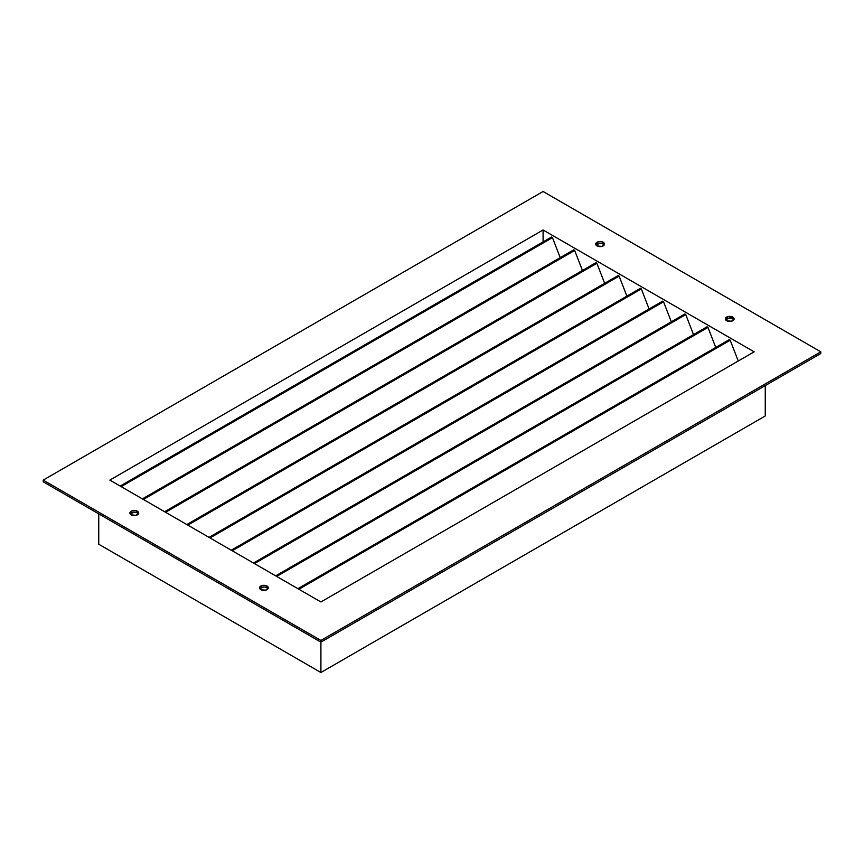 <?xml version="1.0" encoding="UTF-8"?>
<svg xmlns="http://www.w3.org/2000/svg" width="864" height="864" viewBox="0 0 864 864"><rect width="100%" height="100%" fill="white"/><g stroke="black" fill="none" stroke-linecap="round" stroke-linejoin="round"><path stroke-width="1.3" d="M265.572 587.207L266.998 587.758L266.998 586.051A4.396 2.538 180 0 1 268.294 587.844A4.396 2.538 180 0 1 265.572 590.198A4.396 2.538 180 0 1 260.777 589.648L259.492 587.844L262.202 585.5L265.572 585.5L268.294 587.844L265.572 590.198L260.777 589.648A4.396 2.538 180 0 1 259.492 587.844A4.396 2.538 180 0 1 262.202 585.5A4.396 2.538 180 0 1 266.998 586.051L266.998 587.758A4.396 2.538 0 0 0 259.751 588.697M135.972 512.384L137.398 512.935L137.398 511.229A4.396 2.538 180 0 1 138.694 513.022A4.396 2.538 180 0 1 135.972 515.365A4.396 2.538 180 0 1 131.177 514.814L129.892 513.022L130.226 512.05L132.602 510.678L135.972 510.678L138.694 513.022L135.972 515.365L131.177 514.814A4.396 2.538 180 0 1 129.892 513.022A4.396 2.538 180 0 1 132.602 510.678A4.396 2.538 180 0 1 137.398 511.229L137.398 512.935A4.396 2.538 0 0 0 130.151 513.875M596.041 244.825L600.113 243.259L603.223 244.004L603.223 242.287A4.396 2.538 180 0 1 604.508 244.08A4.396 2.538 180 0 1 601.798 246.434A4.396 2.538 180 0 1 597.002 245.884L595.706 244.08L598.428 241.736L601.798 241.736L604.508 244.08L601.798 246.434L597.002 245.884A4.396 2.538 180 0 1 595.706 244.08A4.396 2.538 180 0 1 598.428 241.736A4.396 2.538 180 0 1 603.223 242.287L603.223 244.004A4.396 2.538 0 0 0 595.966 244.944M725.641 319.648L729.713 318.082L732.823 318.827L732.823 317.11A4.396 2.538 180 0 1 734.108 318.913A4.396 2.538 180 0 1 731.398 321.257A4.396 2.538 180 0 1 726.602 320.706L725.306 318.913L728.028 316.559L732.823 317.11L734.108 318.913L731.398 321.257L726.602 320.706A4.396 2.538 180 0 1 725.306 318.913A4.396 2.538 180 0 1 728.028 316.559A4.396 2.538 180 0 1 732.823 317.11L732.823 318.827A4.396 2.538 0 0 0 725.566 319.766M543.089 241.898L543.089 229.975L754.153 351.832L320.911 601.96L109.847 480.103L543.089 229.975L543.089 241.898M142.387 498.884L573.793 249.815L574.668 250.452L143.381 499.457L574.668 250.452L582.444 270.486L574.668 250.452L573.631 250.182M186.829 524.545L618.235 275.476L619.11 276.113L187.812 525.118L619.11 276.113L626.875 296.136L619.11 276.113L618.073 275.832M231.26 550.195L662.666 301.126L663.541 301.763L232.254 550.768L663.541 301.763L671.306 321.786L663.541 301.763L662.504 301.482M275.692 575.845L707.098 326.776L707.972 327.413L276.685 576.418L707.972 327.413L715.748 347.447L707.972 327.413L707.054 326.819M297.907 588.676L729.313 339.606L730.188 340.243L298.901 589.248L730.188 340.243L738.245 361.012L730.188 340.243L729.151 339.962M253.476 563.026L684.882 313.956L685.757 314.593L254.47 563.598L685.757 314.593L693.522 334.616L685.757 314.593L684.72 314.312M209.045 537.365L640.451 288.295L641.326 288.932L210.028 537.937L641.326 288.932L649.091 308.966L641.326 288.932L640.289 288.662M164.614 511.715L596.009 262.645L596.884 263.282L165.596 512.287L596.884 263.282L604.66 283.306L596.884 263.282L595.847 263.002M120.172 486.065L551.578 236.995L552.452 237.632L121.165 486.626L552.452 237.632L560.228 257.656L552.452 237.632L551.416 237.352M98.744 513.875L98.744 544.234L320.911 672.505L320.911 642.146L320.911 672.505L765.256 415.962L765.256 385.614L765.256 415.962L320.911 672.505L98.744 544.234L98.744 513.875M320.911 642.146L820.8 353.538L320.911 642.146L43.2 481.81L320.911 642.146L320.911 640.44L820.8 351.832L543.089 191.495L43.2 480.103L320.911 640.44L320.911 642.146M259.826 588.589L263.887 587.012M268.034 588.697A4.396 2.538 0 0 0 266.998 587.758L267.959 588.589M130.226 513.767L134.287 512.19M138.434 513.875A4.396 2.538 0 0 0 137.398 512.935L138.359 513.767M604.249 244.944A4.396 2.538 0 0 0 603.223 244.004L604.174 244.825M733.849 319.766A4.396 2.538 0 0 0 732.823 318.827L733.774 319.648M109.847 480.103L543.089 229.975L754.153 351.832L320.911 601.96L109.847 480.103M43.2 481.81L43.2 480.103L320.911 640.44L820.8 351.832L820.8 353.538L820.8 351.832L543.089 191.495L43.2 480.103L43.2 481.81"/></g></svg>
